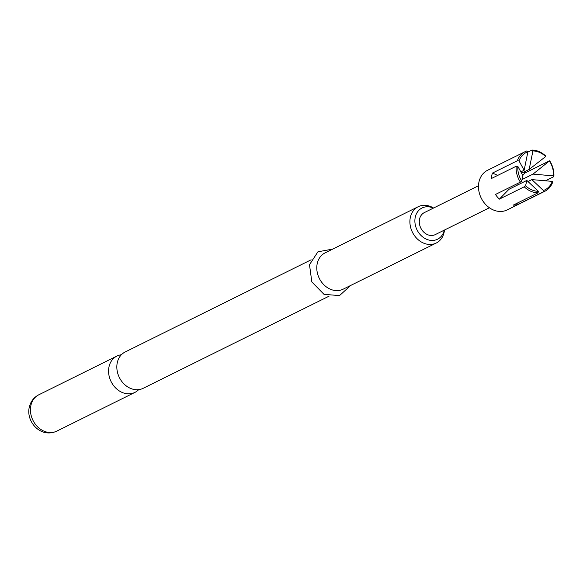 <?xml version="1.0" encoding="UTF-8"?>
<svg xmlns="http://www.w3.org/2000/svg" width="583" height="583" viewBox="0 0 583 583"><rect width="100%" height="100%" fill="white"/><g stroke="black" fill="none" stroke-linecap="round" stroke-linejoin="round"><path stroke-width="0.87" d="M329.14 296.128L143.163 388.314A20.274 16.528 -116.4 0 1 124.041 384A20.274 16.528 -116.4 0 1 117.256 362.794A20.274 16.528 -116.4 0 1 125.156 351.986L311.133 259.799M552.29 181.386L552.691 182.151A22.118 18.029 -116.4 0 1 548.894 188.309A22.118 18.029 -116.4 0 1 544.835 191.268A22.118 18.029 -116.4 0 1 543.065 192.004L543.392 190.503L531.849 179.608L552.29 181.386A20.886 17.024 -116.4 0 1 548.756 187.056A20.886 17.024 -116.4 0 1 543.392 190.503M544.835 191.268L507.203 209.916A22.118 18.029 -116.4 0 1 482.746 200.778A22.118 18.029 -116.4 0 1 483.504 173.246A22.118 18.029 -116.4 0 1 487.556 170.287L525.188 151.631A22.118 18.029 -116.4 0 1 526.952 150.895L527.906 151.769L524.139 170.243L519.001 160.886A20.886 17.024 -116.4 0 1 522.536 155.216A20.886 17.024 -116.4 0 1 527.906 151.769M519.001 160.886L517.332 160.748A22.118 18.029 -116.4 0 1 521.129 154.597A22.118 18.029 -116.4 0 1 525.188 151.631M532.92 150.946A20.886 17.024 -116.4 0 1 545.71 156.514L529.153 169.427L532.92 150.946L531.966 150.079L527.826 152.127M531.966 150.079A22.118 18.029 -116.4 0 1 545.79 156.098L545.71 156.514M549.565 161.2A20.886 17.024 -116.4 0 1 553.449 175.884L533.008 174.106L549.645 160.777L524.773 173.107A22.118 18.029 63.6 0 0 524.008 171.978M549.645 160.777A22.118 18.029 -116.4 0 1 553.85 176.649L553.449 175.884M545.426 180.825L553.85 176.649M433.358 208.124A17.439 14.211 63.6 0 0 415.242 217.284A17.439 14.211 63.6 0 0 426.392 239.19A17.439 14.211 63.6 0 0 444.268 230.147M444.465 230.052A20.274 16.528 -116.4 0 1 444.129 232.238A20.274 16.528 -116.4 0 1 436.23 243.045A20.274 16.528 -116.4 0 1 417.107 238.724A20.274 16.528 -116.4 0 1 410.323 217.517A20.274 16.528 -116.4 0 1 418.222 206.71A20.274 16.528 -116.4 0 1 433.548 208.029M121.381 354.756A20.274 16.528 63.6 0 0 116.892 356.082A20.274 16.528 63.6 0 0 108.992 366.889A20.274 16.528 63.6 0 0 115.777 388.096A20.274 16.528 63.6 0 0 134.899 392.41A20.274 16.528 63.6 0 0 138.674 389.641M418.222 206.71L325.11 252.869A20.274 16.528 63.6 0 0 317.21 263.676A20.274 16.528 63.6 0 0 323.995 284.883A20.274 16.528 63.6 0 0 343.117 289.197L436.23 243.045M478.49 185.751L424.322 212.606A12.287 10.013 63.6 0 0 422.07 214.252A12.287 10.013 63.6 0 0 421.647 229.549A12.287 10.013 63.6 0 0 435.239 234.621L489.407 207.767M522.98 175.745L521.727 181.073A20.886 17.024 -116.4 0 1 517.842 166.388L522.98 175.745M521.727 181.073L520.371 182.122A22.118 18.029 -116.4 0 1 516.174 166.25L517.842 166.388M522.667 175.264L524.773 173.107M522.033 179.549L533.008 174.106M520.371 182.122L495.499 194.452A22.118 18.029 63.6 0 0 499.354 199.138L524.226 186.808L525.589 185.751L526.835 180.431L538.379 191.319A20.886 17.024 -116.4 0 1 525.589 185.751M538.379 191.319L538.051 192.827A22.118 18.029 -116.4 0 1 524.226 186.808M538.051 192.827L513.178 205.15A22.118 18.029 63.6 0 0 518.192 204.334L543.065 192.004M517.332 160.748L492.46 173.078A22.118 18.029 63.6 0 0 491.294 178.58L516.174 166.25M526.835 180.431L508.981 189.286L499.354 199.138M529.153 169.427L521.472 173.231M497.751 175.381L492.46 173.078M517.806 202.862L518.192 204.334M518.659 184.483L517.034 183.776M520.757 171.919L524.139 170.243M527.936 181.553L531.849 179.608M56.762 431.143C40.737 438.518 25.892 421.822 29.252 407.357C30.549 401.643 33.719 397.46 38.755 394.815A20.274 16.528 63.6 0 0 30.855 405.622A20.274 16.528 63.6 0 0 37.64 426.829A20.274 16.528 63.6 0 0 56.762 431.143L134.899 392.41M38.755 394.815L116.892 356.082M350.718 285.437L339.51 295.596L323.995 294.342L311.832 281.924L309.493 264.718L317.932 251.798L332.704 249.101"/></g></svg>

